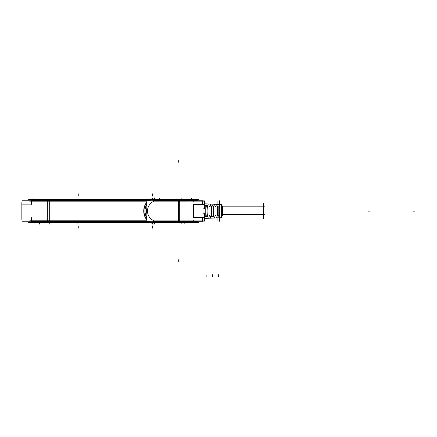 <?xml version="1.0" encoding="UTF-8"?>
<svg xmlns="http://www.w3.org/2000/svg" width="437" height="437" viewBox="0 0 437 437"><rect width="100%" height="100%" fill="white"/><g stroke="black" fill="none" stroke-linecap="round" stroke-linejoin="round"><path stroke-width="0.66" d="M216.457 204.33L221.597 204.56L216.457 204.33L221.597 204.56L221.597 217.681L216.457 217.91L221.597 217.681L221.597 204.56L221.597 217.681L216.457 217.91M210.776 204.079L214.507 204.243M205.1 203.828L208.689 203.986M205.1 218.413L208.689 218.249M210.776 218.161L214.507 217.992M210.192 206.275L209.301 206.275M215.938 206.275L215.048 206.275M206.428 216.484L207.318 216.435M207.329 216.397C208.132 212.879 208.132 209.361 207.329 205.843C208.132 209.361 208.132 212.879 207.329 216.397C208.132 212.879 208.132 209.361 207.329 205.843M207.318 205.805L206.428 205.751M206.417 205.789C205.581 209.345 205.581 212.895 206.417 216.452C205.581 212.895 205.581 209.345 206.417 205.789C205.581 209.345 205.581 212.895 206.417 216.452M217.921 215.78L218.811 215.725M218.822 215.676L218.822 206.559M217.91 206.504L217.91 215.736M212.174 216.14L213.065 216.086M213.076 216.042C213.791 212.759 213.791 209.481 213.076 206.198C213.791 209.481 213.791 212.759 213.076 216.042C213.791 212.759 213.791 209.481 213.076 206.198M212.163 206.138C211.421 209.46 211.421 212.781 212.163 216.102C211.421 212.781 211.421 209.46 212.163 206.138C211.421 209.46 211.421 212.781 212.163 216.102M31.519 204.106L22.047 204.106L31.519 204.106L31.519 200.659L31.519 204.106L31.519 200.659L148.116 200.659L49.687 200.659L49.687 221.351L148.116 221.351L31.519 221.351L31.519 217.899L31.519 221.351L148.116 221.351M150.35 199.512L149.241 200.244L149.711 199.878L154.179 199.758M154.387 200.321L178.7 200.321L178.7 201.135L154.135 201.135A10.652 10.652 0 0 0 154.135 220.876L178.7 220.876L178.7 201.135L154.135 201.135A10.652 10.652 0 0 0 154.135 220.876L178.7 220.876L178.7 201.135L154.135 201.135A10.652 10.652 0 0 0 154.135 220.876L178.7 220.876L178.7 200.321L154.387 200.321L178.7 200.321L178.7 199.846L194.782 199.846L193.236 200.321L194.782 199.846L193.236 200.321L178.7 200.321L178.7 199.846L154.818 199.846L194.782 199.846L154.818 199.846M195.257 200.725L196.3 200.659M202.555 204.45L202.555 201.118L202.555 204.45L202.555 201.118L179.323 201.135M202.555 217.555L202.555 220.893L193.356 220.893L202.555 220.893L202.555 217.555L202.555 220.893L193.356 220.893M149.7 200.741L150.262 199.878L149.7 200.741L150.262 199.878L149.241 200.244M154.179 222.253L150.262 222.133L154.179 222.253L150.262 222.133L149.7 221.269L150.262 222.133L149.711 222.133L150.35 222.499L149.241 221.761L150.262 222.133L149.7 221.269M193.236 221.685L194.782 222.165L178.7 222.165L178.7 221.685L154.387 221.685L193.236 221.685L194.782 222.165L178.7 222.165L178.7 221.685L193.236 221.685L194.782 222.165L178.7 222.165L178.7 221.685L193.236 221.685M196.3 221.351L195.257 221.286M195.284 221.832A1.147 0.918 90 0 1 195.066 222.204A1.147 0.918 90 0 0 195.284 221.832A1.147 0.918 90 0 1 195.066 222.204A1.147 0.918 90 0 0 195.284 221.832M195.066 199.807A1.147 0.918 90 0 1 195.284 200.173A1.147 0.918 90 0 0 195.066 199.807A1.147 0.918 90 0 1 195.284 200.173M151.333 222.957L69.723 222.723M69.723 199.288L151.333 199.053M154.583 222.957L169.332 222.723M154.583 199.053L169.332 199.288M62.365 222.723L30.158 222.723M30.158 199.288L62.365 199.288M198.895 199.299L198.895 200.725L198.901 199.288L197.218 199.299L198.901 199.288M197.218 221.286L197.218 222.723L198.901 222.723L198.901 221.286L198.895 222.712L197.218 222.712M221.816 204.532L221.816 217.702M204.461 203.8L222.034 204.576L204.461 203.8L222.034 204.592L222.034 217.664L204.461 218.424M215.922 215.911L216.473 217.965M214.491 218.047L215.064 215.911M215.037 216.02A0.459 0.459 0 0 1 215.949 216.02M210.175 215.911L210.792 218.216M209.29 216.02A0.459 0.459 0 0 1 210.202 216.02M208.673 218.303L209.318 215.911M204.461 216.025L204.603 216.566M204.658 216.774L205.111 218.462M214.491 204.194L215.064 206.33M215.949 206.22A0.459 0.459 0 0 1 215.037 206.22M215.922 206.33L216.473 204.276M208.673 203.932L209.318 206.33M210.202 206.22A0.459 0.459 0 0 1 209.29 206.22M210.175 206.33L210.792 204.024M204.461 206.215L204.663 205.445M204.713 205.259L205.111 203.773M212.163 205.734L213.076 205.734M212.191 205.898L211.584 205.898L211.584 216.342L212.191 216.342M212.163 216.506L213.076 216.506M213.048 205.958L213.633 205.958L213.633 216.282L213.048 216.282M218.795 206.33L219.314 206.33L219.314 215.905L218.795 215.905M217.91 206.078L218.822 206.078M217.937 206.275L217.402 206.275L217.402 215.965L217.937 215.965M217.91 216.162L218.822 216.162M206.417 205.395L207.329 205.395M206.444 205.537L205.767 205.537L205.767 216.703L206.444 216.703M206.417 216.845L207.329 216.845M207.302 205.592L207.952 205.592L207.952 216.648L207.302 216.648M222.034 210.809L222.488 210.809L222.488 216.064L222.034 216.064L263.424 216.064M222.034 211.432L222.488 211.432L222.488 206.177L222.034 206.177L263.424 206.177M222.034 206.177L264.986 206.177L264.986 214.938L222.034 214.938M263.424 203.445L263.424 218.795M222.034 216.064L264.986 216.064L264.986 214.256L222.034 214.256M169.332 199.053L196.825 199.288M196.825 222.723L169.332 222.957M65.539 222.723L54.778 222.723M202.97 212.966L204.461 212.966L204.461 217.331L202.97 217.331L204.68 217.326M202.97 213.19L204.691 213.19M204.461 216.566L205.193 216.566M202.97 221.117L204.461 221.117L204.461 216.583M204.691 208.82L202.97 208.82M202.97 200.894L204.461 200.894L204.461 204.68L202.97 204.68L204.68 204.685M204.461 205.445L205.193 205.445M202.97 209.044L204.461 209.044L204.461 205.428M65.561 199.288L54.778 199.288M28.667 199.512L198.414 199.512M169.496 199.288L196.94 199.288M196.94 222.723L169.496 222.723M170.184 199.288L164.115 199.512M154.654 199.288L197.218 199.288L197.218 200.725M150.934 199.288L149.754 199.288M149.607 199.288L29.743 199.288L29.743 200.244M21.85 219.374L21.85 202.637M22.964 202.959L31.005 202.959M50.058 200.244L50.047 199.534M31.196 200.244L31.677 199.534M47.677 199.512L47.677 200.883M149.487 199.928L149.678 199.212L150.568 199.501L150.426 199.911L150.492 199.512M179.186 199.687L179.186 200.479L153.644 200.479L153.644 199.687L178.367 199.687L178.362 200.479L193.684 200.479M179.181 199.512L179.181 200.02M154.01 199.512L154.01 200.02M194.662 199.529A1.147 0.47 90 0 1 194.749 199.512A1.147 0.47 90 0 1 195.088 199.856M178.367 199.687L195.017 199.687L195.344 200.479M195.503 200.659L195.148 200.009M193.132 201.118L204.685 201.118M193.132 204.45L204.685 204.45M193.132 217.555L204.685 217.555M193.132 220.893L204.685 220.893M195.148 222.499L194.924 222.477A1.147 1.147 0 0 0 196.295 221.286L196.3 221.575L193.678 221.575L193.678 221.286M28.667 222.499L198.414 222.499M164.115 222.499L170.184 222.723M29.743 201.812L146.843 201.812M29.743 220.199L146.843 220.199M29.743 221.761L29.743 222.723L149.607 222.723M197.218 222.723L154.654 222.723M150.934 222.723L149.76 222.723M30.858 221.761A1.147 1.147 0 0 0 32.152 222.477M22.964 219.052L31.005 219.052M148.564 200.244L22.047 200.244L22.047 202.637M47.715 200.244L22.052 200.244L47.715 200.244L47.715 221.761L22.047 221.761L22.047 219.374M150.082 200.244L148.695 200.244M150.082 221.761L148.695 221.761M148.564 221.761L47.715 221.761M148.034 200.741A14.399 14.399 0 0 1 148.64 200.179L149.132 200.741M146.843 202.069A14.399 14.399 0 0 0 146.843 219.942M148.034 221.269A14.399 14.399 0 0 0 148.64 221.827L149.132 221.269M146.843 204.33A13.115 13.115 0 0 0 146.843 217.681M152.988 200.741A11.482 11.482 0 0 1 154.862 199.999L154.217 197.819A13.755 13.755 0 0 0 150.798 199.37M146.843 208.924A11.482 11.482 0 0 0 146.843 213.081M152.988 221.269A11.482 11.482 0 0 0 154.862 222.012L154.217 224.186A13.755 13.755 0 0 1 150.798 222.641M150.776 199.387A13.755 13.755 0 0 0 150.224 199.753M150.241 222.264A13.755 13.755 0 0 0 150.765 222.619M149.946 200.741L150.803 199.338L148.727 200.283M154.671 201.135L154.256 199.955M154.671 220.876L154.256 222.056M179.186 200.321L179.186 200.725M153.644 200.179L153.644 200.741M193.498 200.31A1.147 0.421 90 0 1 193.596 200.725A1.147 0.421 90 0 0 193.498 200.31A1.147 0.421 90 0 1 193.607 200.725M178.187 200.725L178.187 221.286L202.97 221.286L202.97 200.725L178.187 200.725M193.509 221.701A1.147 0.421 -90 0 0 193.607 221.286M195.148 222.001L195.503 221.351M194.312 222.499A1.147 0.869 -90 0 0 195.181 221.286M194.662 222.482A1.147 0.47 -90 0 0 194.749 222.499A1.147 0.47 -90 0 0 195.082 222.154M179.181 221.991L179.181 222.499M154.01 221.991L154.01 222.499M179.186 221.286L179.186 221.685M153.644 221.269L153.644 221.827M179.323 200.741L179.323 221.269L146.843 221.269L146.843 200.741L179.323 200.741M195.344 221.526L195.017 222.324L153.644 222.324L153.644 221.526L179.186 221.526L179.186 222.324M178.367 222.324L178.362 221.526L193.678 221.526M149.487 222.083L149.678 222.799L150.568 222.509L150.426 222.1L150.497 222.499M47.677 222.499L47.677 221.127M148.727 221.723L150.809 222.684L149.946 221.269M31.196 221.761L31.677 222.477M50.058 221.761L50.047 222.477M193.684 200.725L193.684 200.436L196.3 200.436L196.3 200.725A1.147 1.147 0 0 0 194.924 199.534L195.148 199.512M195.181 200.725A1.147 0.869 -90 0 0 194.312 199.512M30.858 200.244A1.147 1.147 0 0 1 32.152 199.534M33.081 199.053L33.081 198.36M194.001 199.053L194.001 198.36M159.516 199.053L159.516 198.36M184.168 222.957L184.168 223.651M77.906 222.723L77.906 224.126L77.906 222.723M152.622 223.602L152.622 224.126L152.622 223.602M39.401 222.957L39.401 224.126L39.401 222.957M49.747 222.957L49.747 224.126L49.747 222.957M181.814 222.957L181.814 223.362L181.814 222.957M181.814 199.053L181.814 198.649L181.814 199.053M370.15 211.12L367.85 211.12L370.15 211.12M222.034 217.664L204.461 218.44L222.034 217.664M206.87 277.031L206.87 274.731L206.87 277.031M212.622 277.031L212.622 274.731L212.622 277.031M218.369 277.031L218.369 274.731L218.369 277.031M222.034 211.12L222.488 211.12L222.034 211.12M263.424 214.616L222.034 214.616M415.15 211.12L412.85 211.12L415.15 211.12M65.681 222.723L65.681 223.045M193.078 222.723L193.078 223.072M163.924 199.288L163.924 198.966M31.928 199.512A1.147 0.415 90 0 0 31.546 200.244A1.147 0.415 -90 0 1 32.01 199.534A1.147 0.415 -90 0 0 31.546 200.244A1.147 0.415 90 0 1 31.928 199.512A1.147 0.415 90 0 0 31.546 200.244M49.687 200.244L49.687 199.512M146.843 219.582A14.181 14.181 0 0 1 146.843 202.429A14.181 14.181 0 0 0 146.843 219.582A14.181 14.181 0 0 1 146.843 202.429M146.843 217.883A13.225 13.225 0 0 1 146.843 204.128A13.225 13.225 0 0 0 146.843 217.883A13.225 13.225 0 0 1 146.843 204.128M153.644 221.706A11.608 11.608 0 0 1 152.721 221.269A11.608 11.608 0 0 0 153.644 221.706A11.608 11.608 0 0 1 152.721 221.269M146.843 213.688A11.608 11.608 0 0 1 146.843 208.323A11.608 11.608 0 0 0 146.843 213.688A11.608 11.608 0 0 1 146.843 208.323M152.721 200.741A11.608 11.608 0 0 1 153.644 200.304A11.608 11.608 0 0 0 152.721 200.741A11.608 11.608 0 0 1 153.644 200.304M179.323 220.876L193.356 220.876M178.7 222.499L178.7 222.165L154.818 222.165L178.7 222.165L178.7 222.499L178.7 222.165L154.818 222.165M49.687 222.499L49.687 221.761M31.546 221.761A1.147 0.415 -90 0 0 32.01 222.477A1.147 0.415 -90 0 1 31.546 221.761A1.147 0.415 90 0 0 31.928 222.499A1.147 0.415 90 0 1 31.546 221.761A1.147 0.415 90 0 0 31.928 222.499M193.356 217.555L193.356 204.45M31.519 200.436L31.519 204.33L31.519 200.436M32.343 199.512L32.513 199.037M195.071 199.534A1.147 0.486 90 0 1 195.568 200.02A1.147 0.486 90 0 0 195.071 199.534M178.7 159.969L178.7 162.269M217.091 201.441L217.091 220.57L217.091 201.441M148.755 221.93L149.323 221.269L148.755 221.93M157.626 200.588L157.566 199.31L157.626 200.588M179.186 201.135L153.644 201.135L179.186 201.135M219.385 200.725L219.385 221.286L219.385 200.725M202.555 221.117L202.555 217.331L202.555 221.117M193.487 221.696A1.147 0.421 -90 0 0 193.586 221.286A1.147 0.421 -90 0 1 193.487 221.696M193.356 221.575L193.356 220.669L193.356 221.575M195.164 222.477A1.147 0.486 -90 0 0 195.661 221.991A1.147 0.486 -90 0 1 195.164 222.477M178.7 262.042L178.7 259.742M31.519 217.675L31.519 221.575L31.519 217.675M202.555 204.68L202.555 200.894L202.555 204.68M193.356 217.817L193.356 204.194L193.356 217.817M191.701 198.36L191.701 199.043M193.356 201.342L193.356 200.436L193.356 201.342M148.116 200.659L49.687 200.659L49.687 221.351L49.687 200.659L148.116 200.659L47.677 200.659M149.711 199.878L150.262 199.878M178.7 201.135L178.7 200.321L193.236 200.321L178.7 200.321L178.7 199.846M150.35 222.499L149.241 221.761M150.262 222.133L149.711 222.133M78.769 228.201L78.769 225.902L78.769 228.201M152.333 228.201L152.333 225.902L152.333 228.201M152.333 193.81L152.333 196.109L152.333 193.81M78.769 193.81L78.769 196.109L78.769 193.81M31.519 217.899L31.519 221.351L47.677 221.351M178.7 221.685L154.387 221.685M204.461 217.326L204.461 213.19M204.461 208.82L204.461 204.685M221.537 204.565L221.816 204.789"/></g></svg>
